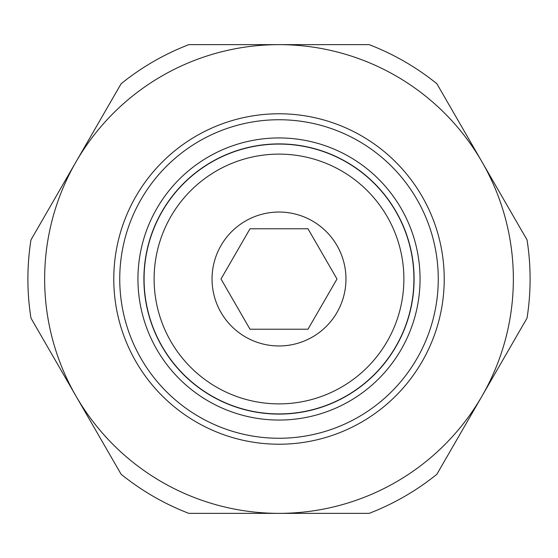 <?xml version="1.0" encoding="UTF-8"?>
<svg xmlns="http://www.w3.org/2000/svg" width="558" height="558" viewBox="0 0 558 558"><rect width="100%" height="100%" fill="white"/><g stroke="black" fill="none" stroke-linecap="round" stroke-linejoin="round"><path stroke-width="0.84" d="M144.076 279A134.924 134.924 0 0 0 279 413.924A134.924 134.924 0 0 0 413.924 279A134.924 134.924 0 0 0 279 144.076A134.924 134.924 0 0 0 144.076 279M154.12 279A124.88 124.88 0 0 0 279 403.88A124.88 124.88 0 0 0 403.88 279A124.88 124.88 0 0 0 279 154.12A124.88 124.88 0 0 0 154.12 279M143.908 279A135.092 135.092 0 0 0 279 414.092A135.092 135.092 0 0 0 414.092 279A135.092 135.092 0 0 0 279 143.908A135.092 135.092 0 0 0 143.908 279M279 113.776A165.224 165.224 0 0 0 113.776 279A165.224 165.224 0 0 0 279 444.224A165.224 165.224 0 0 0 444.224 279A165.224 165.224 0 0 0 279 113.776A165.224 165.224 0 0 1 444.224 279A165.224 165.224 0 0 1 279 444.224M530.1 279A251.1 251.1 0 0 0 527.038 239.891L481.959 161.82A234.36 234.36 0 0 1 279 513.36A234.36 234.36 0 0 1 76.041 161.82L30.962 239.891A251.1 251.1 0 0 0 30.962 318.109L121.114 474.251A251.1 251.1 0 0 0 188.855 513.36L369.145 513.36A251.1 251.1 0 0 0 436.886 474.251L527.038 318.109A251.1 251.1 0 0 0 530.1 279M212.04 279A66.96 66.96 0 0 1 279 212.04A66.96 66.96 0 0 1 345.96 279A66.96 66.96 0 0 1 279 345.96A66.96 66.96 0 0 1 212.04 279M221.01 279L250.005 228.78L307.995 228.78L336.99 279L307.995 329.22L250.005 329.22L221.01 279M76.041 161.82A234.36 234.36 0 0 1 481.959 161.82L436.886 83.749A251.1 251.1 0 0 0 369.145 44.64L188.855 44.64A251.1 251.1 0 0 0 121.114 83.749L76.041 161.82M420.055 279A141.055 141.055 0 0 0 279 137.945A141.055 141.055 0 0 0 137.945 279A141.055 141.055 0 0 0 279 420.055A141.055 141.055 0 0 0 420.055 279M119.74 279A159.26 159.26 0 0 0 279 438.26A159.26 159.26 0 0 0 438.26 279A159.26 159.26 0 0 0 279 119.74A159.26 159.26 0 0 0 119.74 279"/></g></svg>
